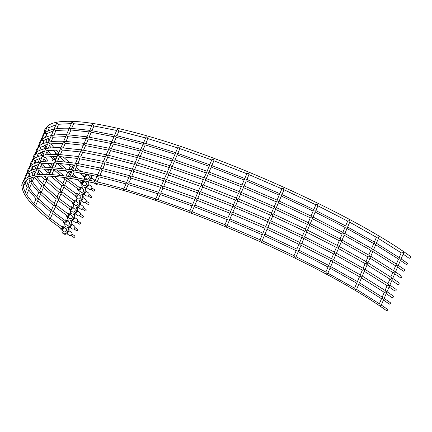 <?xml version="1.0" encoding="UTF-8"?>
<svg xmlns="http://www.w3.org/2000/svg" width="432" height="432" viewBox="0 0 432 432"><rect width="100%" height="100%" fill="white"/><g stroke="black" fill="none" stroke-linecap="round" stroke-linejoin="round"><path stroke-width="0.65" d="M383.983 298.296L390.258 302.621A0.869 0.643 125.1 0 1 389.259 304.042L383.459 300.04M356.486 289.327L379.809 304.025L380.138 304.992A219.856 40.381 23.2 0 1 381.067 305.618L386.473 293.004L386.667 291.546M386.867 291.616L393.152 295.947A1.015 0.756 125.1 0 1 391.981 297.605L386.208 293.625M389.707 284.996L395.987 289.321A0.999 0.74 125.1 0 1 394.837 290.957L389.059 286.972M386.932 291.94L389.329 286.34L389.507 284.92M392.585 278.311L398.871 282.641A1.102 0.815 125.1 0 1 399.055 283.748A1.102 0.815 125.1 0 1 397.602 284.445L391.846 280.471M389.767 285.325L392.094 279.898L392.375 278.235M395.35 271.814L401.63 276.14A0.988 0.734 125.1 0 1 400.496 277.754L394.718 273.769M392.656 278.581L395.194 272.587L395.156 271.744M398.158 265.248L404.438 269.573A0.95 0.707 125.1 0 1 403.348 271.129L397.559 267.138M395.41 272.155L398.029 266.009L397.969 265.178M400.918 258.763L407.192 263.083A0.821 0.61 125.1 0 1 406.247 264.427L400 260.123M76.945 179.372L81.556 182.677A0.821 0.61 -54.9 0 0 82.501 181.337L80.725 180.079M66.652 180.506L78.656 189.383A0.95 0.707 -54.9 0 0 79.747 187.828L67.198 178.519M63.806 187.137L75.811 196.009A0.988 0.734 -54.9 0 0 76.945 194.395L64.39 185.085M48.827 217.247L50.198 218.894L67.781 177.871M60.934 193.844L72.916 202.7A1.102 0.815 -54.9 0 0 74.363 202.003A1.102 0.815 -54.9 0 0 74.185 200.896L61.63 191.587M58.147 200.34L70.146 209.212A0.999 0.74 -54.9 0 0 71.296 207.576L58.747 198.266M55.296 206.993L67.295 215.86A1.015 0.756 -54.9 0 0 68.461 214.196L55.912 204.892M52.547 213.408L64.568 222.296A0.869 0.643 -54.9 0 0 65.567 220.876L53.017 211.567M68.607 171.094L69.217 172.168L67.986 172.557L65.578 170.629M65.831 177.574L66.566 178.848L65.108 179.269L62.467 177.163M63.018 184.135L63.796 185.474L62.154 185.836L50.9 176.153M60.237 190.625L61.177 192.191L59.265 192.526L46.165 181.067M26.406 194.292C28.285 197.375 31.05 200.794 34.706 204.552L35.505 205.934L48.308 176.056M57.37 197.316L58.163 198.677L56.495 199.039L43.378 187.564M54.535 203.936L55.345 205.33L53.638 205.686L40.527 194.216M51.667 210.627L52.321 211.772L50.917 212.123L37.778 200.626M52.607 156.411L54.481 158.393L54.697 159.295L53.314 159.543L50.463 156.481M50.004 163.058L51.754 164.905L52.029 165.98L50.431 166.266L47.515 163.139M47.056 169.474L48.956 171.477L49.253 172.6L47.59 172.897L44.48 169.56M44.356 176.035L46.213 177.995L46.607 179.312L44.712 179.604L41.483 176.137M36.472 176.612L43.308 184.658L43.616 185.803L41.931 186.1L34.301 176.99M32.184 181.03C34.052 184.108 36.817 187.526 40.478 191.284L40.797 192.456L39.08 192.753L31.428 183.611M29.257 187.677C31.131 190.76 33.896 194.179 37.557 197.937L37.795 198.904L36.331 199.168L28.685 190.01M44.939 148.759L43.103 145.816M42.05 155.471L40.203 152.572M38.707 161.784L37.303 159.095M35.829 168.502L34.387 165.78M33.912 175.354L33.048 174.992L31.579 172.168M30.58 177.989L32.006 181.51L30.197 181.645L28.701 178.762M26.39 180.171L29.03 187.958L27.454 188.044L25.137 182.833M41.645 139.477L41.699 139.05M38.74 146.259L38.75 145.627M35.888 152.906L35.888 152.221M33.005 159.64L32.951 158.825M30.229 166.115L30.224 165.413M27.378 172.773L27.362 172.049M24.651 179.129L24.689 178.621M46.591 133.526C45.754 134.206 45.257 133.985 45.106 132.856L45.376 132.521C47.574 130.896 50.63 129.735 54.54 129.038M43.859 140.195C43.2 140.929 42.611 140.81 42.088 139.844L42.449 139.028C44.68 137.381 47.758 136.204 51.7 135.508M41.056 146.815C40.419 147.56 39.809 147.458 39.231 146.507L39.631 145.579L39.263 146.005M38.291 153.49C37.735 154.273 37.082 154.202 36.326 153.279L36.288 152.588L36.877 151.994M35.408 160.013C34.781 160.763 34.166 160.666 33.566 159.721L33.982 158.744L33.593 159.197M32.573 166.66C31.957 167.416 31.331 167.324 30.71 166.385L31.153 165.353M29.668 173.129C28.928 173.831 28.382 173.664 28.037 172.622L28.377 172.066C30.586 170.429 33.653 169.263 37.573 168.566M68.494 129.875L55.49 130.54L54.572 129.395L55.226 128.92C59.206 128.277 63.995 128.056 69.595 128.272M65.61 136.598L52.672 137.268L51.581 135.945L52.369 135.394C56.365 134.741 61.166 134.525 66.782 134.735M62.77 143.23L49.847 143.899L48.654 142.722L49.529 141.955M91.611 125.599L73.343 123.687L71.987 122.024L49.226 174.83L49.988 174.938L50.841 174.469L70.097 176.521M59.891 149.942L47.029 150.611L45.7 149.612L45.689 149.089L46.672 148.435C50.69 147.782 55.512 147.56 61.144 147.776M57.11 156.438L44.194 157.108L42.979 155.968L43.875 155.131C47.876 154.478 52.688 154.262 58.304 154.478M54.259 163.091L41.353 163.76L40.111 162.653L41.024 161.752C45.031 161.098 49.842 160.882 55.463 161.098M51.511 169.501L38.534 170.165L37.546 168.955L38.254 168.453C42.239 167.805 47.034 167.584 52.639 167.8M88.916 131.879L70.556 129.951L69.8 128.779L70.627 128.315L89.883 130.367M116.683 130.453L93.728 125.928L92.443 124.205L69.579 177.001L70.519 177.179L71.442 176.731L95.056 181.408M86.038 138.602L67.716 136.679L66.798 135.313L67.802 134.779L87.08 136.836M83.198 145.228L64.881 143.311L63.914 141.89L64.973 141.34L84.262 143.397M80.32 151.934L62.041 150.023L60.874 148.435L62.143 147.82L81.459 149.882M77.539 158.436L59.227 156.519L58.239 155.077L59.319 154.521L78.613 156.578M74.687 165.089L56.381 163.172L55.366 161.708L56.473 161.141L75.773 163.199M71.933 171.504L53.59 169.576L52.774 168.329L53.665 167.843L72.932 169.895M146.016 138.078L118.816 130.95L117.607 129.184L116.905 129.935L94.613 181.948A219.856 40.381 23.2 0 1 95.737 182.207L96.665 181.78L104.706 183.735L123.941 188.93L123.601 189.513A219.856 40.381 23.2 0 1 124.864 189.88L125.761 189.454L155.876 198.86L155.655 199.492A219.856 40.381 23.2 0 1 157.027 199.951L157.858 199.525L189.896 210.908L192.1 205.767M114.469 136.852L90.968 132.197L90.337 131.015L91.228 130.577L114.842 135.254M111.618 143.575L88.117 138.92L87.323 137.543L88.42 137.047L112.045 141.723M108.783 150.206L85.282 145.557L84.434 144.121L85.595 143.608L109.231 148.284M105.397 156.794L82.431 152.264L81.373 150.644L82.777 150.088L106.434 154.769M103.129 163.415L79.628 158.76L78.759 157.302L79.942 156.784L103.577 161.465M100.283 170.068L76.777 165.413L75.886 163.928L77.096 163.404L100.737 168.086M97.497 176.477L74.002 171.823L73.305 170.57L74.272 170.105L97.891 174.782M143.267 144.353L116.078 137.225L115.549 136.048L116.451 135.626L143.721 142.776L123.763 189.065M140.411 151.076L113.216 143.948L112.536 142.565L113.648 142.096L140.789 149.342M137.576 157.707L110.381 150.579L109.647 149.137L110.83 148.657L137.981 155.893M134.719 164.414L107.519 157.286L106.564 155.644L108.022 155.137L135.211 162.356M131.917 170.91L104.722 163.782L103.966 162.319L105.176 161.833L132.332 169.069M129.065 177.563L101.871 170.435L101.093 168.944L102.335 168.458L129.497 175.689M126.295 183.978L99.101 176.85L98.523 175.597L99.495 175.154L107.541 177.109L126.608 182.428M175.144 154.262L145.087 144.877L144.682 143.716L145.546 143.3L175.662 152.707L167.233 172.249L167.276 173.156L166.466 174.047L155.812 198.909M172.276 160.985L142.22 151.594L141.669 150.228L142.749 149.774L172.822 159.214M169.441 167.616L139.385 158.225L138.78 156.8L139.93 156.335L170.014 165.775M166.579 174.323L136.523 164.932L135.691 163.296L137.133 162.815L167.233 172.249M163.782 180.819L133.726 171.434L133.099 169.981L134.282 169.511L164.365 178.951M160.931 187.472L130.874 178.087L130.226 176.607L131.441 176.132L161.525 185.571M158.166 193.887L128.11 184.502L127.651 183.265L128.596 182.833M209.574 165.413C208.904 166.379 208.991 166.525 209.833 165.839C209.806 164.614 209.725 164.473 209.574 165.413M177.19 154.877L209.115 166.282M177.347 154.31C177.104 155.201 176.931 155.029 176.839 153.792L177.638 153.371L209.682 164.759L211.777 159.862L213.089 159.008L213.7 160.223M209.083 166.142L206.874 172.028L204.093 177.79L204.093 178.637L203.364 179.496L201.312 184.275L201.485 185.29L200.486 186.197L198.445 190.966L198.455 191.835L197.699 192.699L195.604 197.591L195.637 198.477L194.854 199.352L192.737 204.287L160.693 192.899L159.813 193.336C159.948 194.659 160.126 194.843 160.353 193.887M174.301 161.611L206.248 173M174.42 160.898C174.247 161.968 174.053 161.768 173.837 160.299L174.852 159.84L206.912 171.223M171.461 168.242L170.948 166.871L172.033 166.401L204.098 177.784M168.583 174.96L200.545 186.338M168.539 174.047C168.61 175.365 168.383 175.133 167.859 173.351L169.241 172.886L201.317 184.275M165.796 181.451L165.267 180.052L166.385 179.582L198.45 190.966M162.945 188.104L194.902 199.492M163.021 187.315C162.918 188.482 162.707 188.271 162.394 186.673L163.544 186.203L195.61 197.586M192.656 204.995C191.905 206.005 191.997 206.156 192.926 205.448C192.866 204.136 192.775 203.985 192.656 204.995M160.202 194.508L192.137 205.907M244.777 179.253C244.015 180.171 244.015 180.279 244.771 179.577L244.777 179.253M244.15 180.004L211.189 167.06M211.302 166.39C211.156 167.335 211.075 167.195 211.048 165.969C211.891 165.283 211.977 165.429 211.302 166.39M244.145 180.004L242.006 185.009L241.974 186.079C241.083 186.916 241.121 186.975 242.093 186.257M208.321 173.772L241.272 186.721L239.193 191.57L239.101 192.785C238.226 193.558 238.297 193.59 239.317 192.883M208.354 172.967C208.3 174.101 208.202 173.934 208.062 172.476L208.98 172.001L242.006 185.009M203.472 185.085L205.475 180.409L238.426 193.347L236.412 198.061L236.736 199.168L235.575 200.097L202.603 187.11L200.605 191.77M205.481 179.555C205.465 180.743 205.367 180.576 205.173 179.042L206.167 178.562L239.193 191.57M202.435 186.494L202.095 185.517L203.375 185.047L236.417 198.061M235.559 200.048L233.545 204.746L233.431 206.01C232.562 206.766 232.643 206.788 233.685 206.086M197.77 198.396L199.816 193.612L232.767 206.555L230.704 211.372L230.575 212.684C229.705 213.419 229.802 213.435 230.866 212.738M199.805 192.742C199.811 193.957 199.708 193.784 199.498 192.224L200.518 191.738L233.545 204.752M194.902 205.087L196.965 200.264L229.916 213.203L227.837 218.063L194.821 205.054M196.938 199.373C196.965 200.615 196.862 200.437 196.625 198.844L197.678 198.364L230.71 211.372M227.864 218.84C227.021 219.796 227.016 219.91 227.858 219.186L227.864 218.84M191.981 211.68L225.002 224.683L227.167 219.629L194.206 206.68L192.062 211.707M194.297 205.961C194.184 206.977 194.092 206.825 194.033 205.513C194.956 204.806 195.048 204.952 194.297 205.961M279.968 194.416L279.85 194.605C279.088 195.296 279.04 195.302 279.698 194.627C279.796 193.531 279.904 193.39 280.022 194.211L279.968 194.416M277.063 200.102L279.196 195.134L246.262 180.911M246.262 180.193L246.272 179.869C247.034 179.172 247.028 179.275 246.262 180.193M277.047 200.146L277.306 201.064L276.907 201.479C276.161 202.03 276.188 201.971 276.993 201.307M241.321 192.451L243.389 187.628L276.318 201.852L274.25 206.663M243.238 186.975L243.302 186.381C244.269 185.663 244.307 185.722 243.416 186.554M274.234 206.707L274.536 207.673L274.055 208.138C273.31 208.656 273.359 208.591 274.212 207.927M238.54 198.936L240.543 194.254L273.478 208.483M240.365 193.676L240.424 192.947C241.439 192.245 241.51 192.272 240.635 193.039M273.478 208.478L271.469 213.154M271.453 213.203L271.966 214.364L271.156 214.893L271.604 214.645M268.601 219.845L270.605 215.179L237.676 200.956L235.672 205.627M237.438 200.502L237.357 199.422C238.583 198.763 238.766 198.758 237.908 199.411M268.585 219.888L268.904 220.876L268.58 221.135M232.832 212.252L234.884 207.463L267.818 221.681L265.766 226.465M234.695 206.906L234.749 206.129C235.78 205.427 235.867 205.454 234.997 206.199M265.75 226.508L266.09 227.524L265.756 227.783M229.964 218.943L232.038 214.11L264.967 228.334L262.899 233.156M231.833 213.575L231.876 212.749C232.934 212.053 233.032 212.069 232.168 212.803M262.883 233.199L262.834 234.311C262.084 234.927 262.062 234.9 262.78 234.23M227.129 225.563L229.284 220.536L262.213 234.754L260.059 239.782M229.252 219.758L229.262 219.418C230.099 218.689 230.099 218.803 229.252 219.758M313.751 209.698L314.075 210.449L313.162 211.07M313.168 211.086L281.313 196.042L279.164 201.053L311.121 216.097L311.429 217.102L310.781 217.625L310.824 217.21M281.113 195.507C281.232 196.317 281.34 196.171 281.437 195.08C282.101 194.405 282.047 194.411 281.291 195.091M310.284 217.787L278.435 202.754L276.35 207.614L308.313 222.658L308.664 223.722L307.935 224.267C307.298 224.591 307.33 224.446 308.032 223.83M278.165 202.376C278.402 203.018 278.51 202.759 278.489 201.593C279.293 200.934 279.32 200.875 278.581 201.415M305.435 229.1L307.438 224.419L275.54 209.412L273.569 214.105L305.543 229.154L306.099 230.423L304.565 231.125L302.567 235.791M275.314 209.029C275.573 209.644 275.675 209.353 275.616 208.165C276.469 207.506 276.518 207.436 275.778 207.954M304.571 231.131L272.722 216.086L270.702 220.79L302.665 235.84L303.032 236.92L302.276 237.476C301.633 237.794 301.671 237.649 302.395 237.033M272.419 215.784C272.754 216.319 272.803 215.941 272.576 214.639L273.019 214.391M299.727 242.411L301.779 237.627L269.935 222.588L267.862 227.416L299.83 242.46L300.218 243.572L299.425 244.129C298.777 244.447 298.825 244.296 299.57 243.68M269.654 222.242C269.919 222.847 270.016 222.545 269.946 221.346L270.13 221.125M298.928 244.274L267.03 229.268L265 234.106L296.951 249.151L297.178 250.042L296.179 250.69M266.798 228.901C267.073 229.495 267.165 229.181 267.079 227.966L267.295 227.74M296.185 250.711L264.33 235.661L262.159 240.727L294.111 255.771L294.311 256.624A219.856 40.381 23.2 0 1 295.677 257.299L296.082 256.743L326.03 272.128L326.306 273.035A219.856 40.381 23.2 0 1 327.559 273.71L327.445 273.159M264.092 235.208C264.271 235.931 264.384 235.742 264.438 234.63C265.145 233.966 265.129 233.933 264.379 234.538M314.944 211.756L315.862 210.584L345.962 226.125L346.07 226.854L345.033 227.421L315.139 212.058L313.092 217.075L343.051 232.459L343.424 233.518L342.149 234.133L312.401 218.695L310.284 223.641L340.238 239.02L340.659 240.138L339.309 240.759L309.56 225.326L307.503 230.126L337.473 245.516L338.094 246.85L336.409 247.406M312.044 218.522L312.595 217.231M309.199 225.158L309.69 224.23C310.392 223.614 310.424 223.468 309.787 223.787M306.315 231.887C306.704 232.254 306.823 231.865 306.677 230.704C307.568 230.126 307.681 229.975 307.017 230.251M306.682 232.033L304.636 236.817L334.595 252.202L335.032 253.341L333.644 253.962L303.896 238.529M303.539 238.367L304.02 237.411C304.744 236.795 304.781 236.644 304.139 236.963M303.901 238.529L301.795 243.437L331.754 258.827L332.219 259.994L330.793 260.615L300.893 245.252M300.683 245.025L301.158 244.031C301.898 243.421 301.946 243.27 301.304 243.578M297.95 251.397L298.922 250.133L328.871 265.507L329.168 266.452L328.05 267.041L298.296 251.597L296.087 256.759M71.183 123.606L58.342 124.276L56.97 123.314L56.851 122.704L34.171 175.505L35.429 175.073C39.415 174.425 44.21 174.209 49.81 174.425M49.588 127.17C49.172 127.926 48.514 127.856 47.606 126.965L47.439 126.349L24.867 179.015L25.569 178.681C27.772 177.05 30.834 175.889 34.749 175.192M44.285 133.315L44.215 132.489M47.115 142.171L45.614 139.331M57.569 154.451L58.061 153.047L56.003 153.263L52.947 150.007M71.302 169.652L72.679 165.937L70.681 166.261L68.062 164.182M79.078 172.681L84.197 176.353A1.15 0.853 -54.9 0 0 85.709 175.624A1.15 0.853 -54.9 0 0 85.52 174.469L84.397 173.675M376.267 243.173L399.584 257.866L399.902 258.811L398.671 259.227L375.424 244.582M373.54 249.847L376.105 243.815L375.98 243.146M349.817 221.978L347.641 227.054L374.668 242.222L374.965 243.14L373.831 243.632L346.847 228.393M346.696 228.247L347.355 227.545L347.225 227.011M373.502 249.653L396.835 264.357L397.256 265.491L395.777 265.934L372.53 251.289M370.732 256.397L373.021 251.057L373.205 249.615M347.139 228.22L344.876 233.507L371.909 248.708L372.33 249.815L370.942 250.339L343.953 235.105M343.813 234.981L344.461 233.469M370.694 256.219L394.027 270.923L394.492 272.117L392.931 272.565L369.684 257.915M367.961 262.856L370.175 257.699L370.397 256.181M344.25 234.959L342.063 240.062L369.133 255.29L369.565 256.435L368.096 256.97L341.107 241.731M340.967 241.612L341.647 240.03M367.924 262.715L391.268 277.425L391.9 278.834L390.258 279.337L366.79 264.605L367.616 262.667M341.41 241.596L339.287 246.542L366.336 261.77L366.989 263.153L365.213 263.666L338.224 248.427M338.094 248.324L338.872 246.51M365.045 269.401L388.384 284.105L388.859 285.32L387.266 285.768L364.019 271.118M362.248 276.194L364.516 270.907L364.748 269.357M338.531 248.314L336.415 253.244L363.458 268.456L363.933 269.638L362.432 270.173L335.448 254.934M335.308 254.821L335.999 253.206M362.21 276.021L385.549 290.731L386.046 291.967L384.415 292.415L361.168 277.765M359.359 282.938L361.66 277.56L361.908 275.978M335.745 254.804L333.58 259.864L360.617 275.076L361.12 276.291L359.581 276.826L332.597 261.587M332.456 261.473L333.164 259.826M359.327 282.706L382.649 297.405L383.006 298.415L381.683 298.847L358.436 284.202M356.513 289.575L359.138 283.376L359.041 282.674M332.894 261.457L330.701 266.576L357.728 281.756L358.074 282.744L356.843 283.252L329.859 268.013M329.713 267.878L330.377 267.1L330.286 266.533M69.579 177.001L69.579 177.028A219.856 40.381 23.2 0 1 70.519 177.179M49.226 174.83L49.248 174.911A219.856 40.381 23.2 0 1 49.988 174.938M34.171 175.505L34.252 175.646A219.856 40.381 23.2 0 1 34.754 175.559M24.867 179.015L25.034 179.226A219.856 40.381 23.2 0 1 25.294 179.021L25.294 179.021M25.256 178.924L22.507 182.444C19.159 192.667 32.243 208.143 61.76 228.868A0.842 0.621 -54.9 0 0 62.726 227.491L50.171 218.187M49.453 218.354A218.176 40.073 -156.8 0 0 50.171 218.921L50.198 218.894M34.933 205.481A218.176 40.073 -156.8 0 0 35.419 205.978L35.505 205.934M26.168 194.535A218.176 40.073 -156.8 0 0 26.411 194.945L26.093 193.763C24.327 190.701 23.463 188.066 23.495 185.868M23.436 185.857A218.176 40.073 -156.8 0 0 23.431 186.17L23.717 186.149L23.501 185.566M381.137 304.922L387.412 309.242A0.842 0.621 125.1 0 1 386.446 310.613C324.643 266.107 189.275 206.005 104.296 185.366C55.998 173.767 29.252 173.011 24.052 183.103L23.506 185.566M330.151 267.856L327.861 273.202L354.888 288.376L355.207 289.321A219.856 40.381 23.2 0 1 356.314 289.985L356.2 289.3M260.042 239.819L260.199 240.597A219.856 40.381 23.2 0 1 261.635 241.24C262.316 240.575 262.278 240.559 261.522 241.207M225.002 225.763L225.007 225.428A219.856 40.381 23.2 0 1 226.465 226.033C227.254 225.32 227.254 225.428 226.454 226.363M190.064 212.026C190.026 210.767 189.94 210.622 189.805 211.588A219.856 40.381 23.2 0 1 191.241 212.128C192.11 211.432 192.197 211.577 191.495 212.56M260.091 239.792L227.113 225.596M44.129 132.808L44.836 129.551L47.93 125.712C50.166 124.043 53.233 122.855 57.132 122.148C71.469 119.686 94.894 122.526 127.402 130.664C212.668 151.394 348.133 211.529 410.211 256.214A1.15 0.853 125.1 0 1 410.4 257.375A1.15 0.853 125.1 0 1 408.883 258.098L403.132 254.135M398.207 265.626L403.375 253.579L403.439 252.59L401.328 252.914L378.076 238.264L378.562 236.914L376.499 237.325L349.51 222.086M349.38 221.989C349.915 222.172 350.017 221.713 349.693 220.612L347.701 221.071M317.601 205.556C318.092 205.88 318.13 205.416 317.709 204.174L315.857 204.79L313.805 209.574M315.857 204.795L284.013 189.745L281.939 194.573L313.891 209.617M283.7 189.464C284.137 189.94 284.099 189.491 283.586 188.109L281.896 188.843L248.962 174.62L246.91 179.41M248.713 174.199L248.357 172.897L246.866 173.761L213.889 160.774L211.842 165.553M179.869 148.624L211.837 160.002M179.717 147.965C179.939 148.954 179.653 148.586 178.859 146.858L177.752 147.712L175.592 152.755M177.876 147.987L147.814 138.596L146.707 136.814L145.805 137.635L143.543 142.916M279.823 193.666L246.893 179.442M246.845 173.713L244.782 178.529L211.766 165.526M225.007 225.428L226.465 226.033M189.805 211.588L191.241 212.128M128.596 182.828L158.652 192.278M155.655 199.492L157.027 199.951M123.601 189.513L124.864 189.88M94.613 181.948L95.737 182.207M21.827 185.495L21.843 185.209M93.998 182.887L96.32 184.523A0.853 0.632 -54.9 0 0 97.519 183.708M94.619 181.305A1.831 1.355 -54.9 0 0 94.214 179.761L91.616 177.935M90.25 180.328A3.839 2.851 -54.9 0 0 91.363 178.702A3.839 2.851 -54.9 0 0 90.941 175.019M89.235 180.106A3.839 2.851 -54.9 0 0 90.655 178.205A3.839 2.851 -54.9 0 0 90.59 174.944M87.329 174.263A3.839 2.851 -54.9 0 0 86.81 174.55M83.333 175.748A1.831 1.355 -54.9 0 0 83.808 176.904L86.756 178.983A1.831 1.355 -54.9 0 0 89.159 177.827A1.831 1.355 -54.9 0 0 88.857 175.991L86.027 173.999M83.808 176.904A1.831 1.355 -54.9 0 0 86.211 175.754A1.831 1.355 -54.9 0 0 86.006 173.993M90.823 189.238L93.49 191.117A0.853 0.632 -54.9 0 0 94.473 189.718L91.805 187.844M86.686 187.52L89.284 189.346A1.831 1.355 -54.9 0 0 91.687 188.19A1.831 1.355 -54.9 0 0 91.384 186.354L88.792 184.529M62.089 230.31A3.839 2.851 -54.9 0 0 62.98 233.399L63.688 233.896A3.839 2.851 -54.9 0 0 67.862 232.859L69.109 229.948L68.396 229.451A3.839 2.851 -54.9 0 0 67.489 227.183A3.839 2.851 -54.9 0 0 70.864 224.375A3.839 2.851 -54.9 0 0 70.313 220.585A3.839 2.851 -54.9 0 0 73.694 217.782A3.839 2.851 -54.9 0 0 73.143 213.991A3.839 2.851 -54.9 0 0 76.518 211.183A3.839 2.851 -54.9 0 0 75.973 207.392A3.839 2.851 -54.9 0 0 79.348 204.59A3.839 2.851 -54.9 0 0 78.797 200.799A3.839 2.851 -54.9 0 0 82.172 197.991A3.839 2.851 -54.9 0 0 81.626 194.2A3.839 2.851 -54.9 0 0 85.001 191.398A3.839 2.851 -54.9 0 0 84.451 187.607L85.158 188.104A3.839 2.851 -54.9 0 0 88.533 185.301A3.839 2.851 -54.9 0 0 88.069 181.575M84.451 187.607A3.839 2.851 -54.9 0 0 87.826 184.799A3.839 2.851 -54.9 0 0 87.739 181.505M80.978 183.503L83.927 185.576A1.831 1.355 -54.9 0 0 86.335 184.426A1.831 1.355 -54.9 0 0 86.033 182.59L83.138 180.554A1.831 1.355 -54.9 0 1 83.387 182.347A1.831 1.355 -54.9 0 1 80.978 183.503A1.831 1.355 -54.9 0 1 80.568 181.98M82.145 180.355A1.831 1.355 -54.9 0 0 81.513 180.641M87.998 195.836L90.666 197.716A0.853 0.632 -54.9 0 0 91.649 196.317L88.981 194.438M83.857 194.114L86.454 195.944A1.831 1.355 -54.9 0 0 88.862 194.789A1.831 1.355 -54.9 0 0 88.56 192.953L85.963 191.128M81.626 194.2L82.334 194.697A3.839 2.851 -54.9 0 0 85.709 191.894A3.839 2.851 -54.9 0 0 85.158 188.104M77.711 188.714A1.831 1.355 -54.9 0 0 78.149 190.096L81.103 192.175A1.831 1.355 -54.9 0 0 83.506 191.02A1.831 1.355 -54.9 0 0 83.203 189.184L80.255 187.11A1.831 1.355 -54.9 0 0 78.802 187.159M78.149 190.096A1.831 1.355 -54.9 0 0 80.557 188.946A1.831 1.355 -54.9 0 0 80.255 187.11M85.169 202.43L87.836 204.309A0.853 0.632 -54.9 0 0 88.819 202.91L86.152 201.037M81.032 200.713L83.63 202.538A1.831 1.355 -54.9 0 0 86.033 201.382A1.831 1.355 -54.9 0 0 85.73 199.546L83.138 197.721M78.797 200.799L79.504 201.296A3.839 2.851 -54.9 0 0 82.879 198.493A3.839 2.851 -54.9 0 0 82.334 194.697M74.876 195.345A1.831 1.355 -54.9 0 0 75.325 196.695L78.273 198.769A1.831 1.355 -54.9 0 0 80.681 197.618A1.831 1.355 -54.9 0 0 80.379 195.782L77.431 193.703A1.831 1.355 -54.9 0 0 76.01 193.736M75.325 196.695A1.831 1.355 -54.9 0 0 77.733 195.539A1.831 1.355 -54.9 0 0 77.431 193.703M82.345 209.029L85.012 210.908A0.853 0.632 -54.9 0 0 85.995 209.509L83.327 207.63M78.203 207.306L80.8 209.137A1.831 1.355 -54.9 0 0 83.209 207.981A1.831 1.355 -54.9 0 0 82.906 206.145L80.309 204.32M75.973 207.392L76.68 207.889A3.839 2.851 -54.9 0 0 80.055 205.087A3.839 2.851 -54.9 0 0 79.504 201.296M72.031 202.073A1.831 1.355 -54.9 0 0 72.495 203.288L75.449 205.367A1.831 1.355 -54.9 0 0 77.852 204.212A1.831 1.355 -54.9 0 0 77.549 202.376L74.601 200.302A1.831 1.355 -54.9 0 0 73.3 200.27M72.495 203.288A1.831 1.355 -54.9 0 0 74.903 202.138A1.831 1.355 -54.9 0 0 74.601 200.302M79.515 215.622L82.183 217.501A0.853 0.632 -54.9 0 0 83.165 216.103L80.498 214.229M75.379 213.905L77.976 215.73A1.831 1.355 -54.9 0 0 80.379 214.574A1.831 1.355 -54.9 0 0 80.077 212.738L77.479 210.913M73.143 213.991L73.85 214.488A3.839 2.851 -54.9 0 0 77.225 211.685A3.839 2.851 -54.9 0 0 76.68 207.889M69.217 208.553A1.831 1.355 -54.9 0 0 69.671 209.887L72.619 211.961A1.831 1.355 -54.9 0 0 75.028 210.811A1.831 1.355 -54.9 0 0 74.725 208.975L71.771 206.896A1.831 1.355 -54.9 0 0 70.373 206.917M69.671 209.887A1.831 1.355 -54.9 0 0 72.079 208.732A1.831 1.355 -54.9 0 0 71.771 206.896M76.691 222.221L79.358 224.1A0.853 0.632 -54.9 0 0 80.341 222.701L77.668 220.822M72.549 220.498L75.146 222.329A1.831 1.355 -54.9 0 0 77.555 221.173A1.831 1.355 -54.9 0 0 77.252 219.337L74.655 217.512M70.313 220.585L71.026 221.081A3.839 2.851 -54.9 0 0 74.401 218.279A3.839 2.851 -54.9 0 0 73.85 214.488M66.382 215.217A1.831 1.355 -54.9 0 0 66.841 216.481L69.795 218.56A1.831 1.355 -54.9 0 0 72.198 217.404A1.831 1.355 -54.9 0 0 71.896 215.568L68.947 213.494A1.831 1.355 -54.9 0 0 67.516 213.532M66.841 216.481A1.831 1.355 -54.9 0 0 69.25 215.33A1.831 1.355 -54.9 0 0 68.947 213.494M73.861 228.814L76.529 230.693A0.853 0.632 -54.9 0 0 77.512 229.295L74.844 227.421M69.725 227.097L72.322 228.922A1.831 1.355 -54.9 0 0 74.725 227.767A1.831 1.355 -54.9 0 0 74.423 225.931L71.825 224.105M67.489 227.183L68.197 227.68A3.839 2.851 -54.9 0 0 71.572 224.878A3.839 2.851 -54.9 0 0 71.026 221.081M63.59 221.605A1.831 1.355 -54.9 0 0 64.017 223.079L66.965 225.153A1.831 1.355 -54.9 0 0 69.374 224.003A1.831 1.355 -54.9 0 0 69.071 222.167L66.118 220.088A1.831 1.355 -54.9 0 0 64.595 220.185M64.017 223.079A1.831 1.355 -54.9 0 0 66.425 221.924A1.831 1.355 -54.9 0 0 66.118 220.088M71.032 235.413L73.699 237.292A0.853 0.632 -54.9 0 0 74.682 235.894L72.014 234.014M66.895 233.69L69.493 235.521A1.831 1.355 -54.9 0 0 71.901 234.365A1.831 1.355 -54.9 0 0 71.599 232.529L68.834 230.585M60.772 228.172A1.831 1.355 -54.9 0 0 61.187 229.673L64.136 231.752A1.831 1.355 -54.9 0 0 66.544 230.596A1.831 1.355 -54.9 0 0 66.242 228.76L63.293 226.687A1.831 1.355 -54.9 0 0 61.738 226.8M61.187 229.673A1.831 1.355 -54.9 0 0 63.596 228.523A1.831 1.355 -54.9 0 0 63.293 226.687M298.922 250.133L301.05 245.182M262.931 233.172L229.954 218.97M265.804 226.481L232.821 212.285M268.639 219.861L235.656 205.659M271.512 213.176L238.523 198.974M274.288 206.68L241.304 192.483M277.101 200.119L244.118 185.917M84.548 180.841A3.839 2.851 -54.9 0 0 83.981 181.148M81.88 184.135A3.839 2.851 -54.9 0 0 82.679 187.159A3.839 2.851 -54.9 0 0 81.157 187.742M79.051 190.733A3.839 2.851 -54.9 0 0 79.855 193.757A3.839 2.851 -54.9 0 0 78.327 194.341M76.226 197.327A3.839 2.851 -54.9 0 0 77.026 200.351A3.839 2.851 -54.9 0 0 75.503 200.934M73.397 203.926A3.839 2.851 -54.9 0 0 74.201 206.95A3.839 2.851 -54.9 0 0 72.673 207.533M70.573 210.519A3.839 2.851 -54.9 0 0 71.372 213.543A3.839 2.851 -54.9 0 0 69.849 214.126M67.743 217.118A3.839 2.851 -54.9 0 0 68.548 220.142A3.839 2.851 -54.9 0 0 67.019 220.725M64.913 223.711A3.839 2.851 -54.9 0 0 65.718 226.735A3.839 2.851 -54.9 0 0 64.195 227.318M62.98 233.399A3.839 2.851 -54.9 0 0 67.149 232.362L67.862 232.859M84.704 177.541A3.839 2.851 -54.9 0 0 84.667 179.15M68.396 229.451L67.149 232.362M69.109 229.948A3.839 2.851 -54.9 0 0 68.197 227.68M91.503 182.326L92.108 182.752A1.831 1.355 -54.9 0 0 93.447 182.763M380.138 304.992L381.067 305.618M260.199 240.597L261.635 241.24M294.311 256.624L295.677 257.299M326.306 273.035L327.559 273.71M355.207 289.321L356.314 289.985M69.53 173.788L70.6 174.62M72.49 176.062L73.921 177.142M57.056 163.204L63.131 168.593M53.93 169.7L60.113 175.203M46.775 151.945L48.821 154.575M43.886 158.684L45.857 161.201M41.045 165.316L43.07 167.902M38.162 172.039L40.122 174.539M44.469 133.272L42.314 136.28L41.634 139.315M42.169 139.25L39.366 142.825L38.675 145.935M39.323 145.811L36.509 149.402L35.813 152.539M36.45 152.296L33.572 155.957L32.87 159.17M33.664 158.992L30.839 162.589L30.143 165.731M30.812 165.613L27.983 169.22L27.286 172.373M27.556 172.741L25.304 175.835L24.624 178.902M53.255 130.972L46.359 133.834M50.366 137.716L43.594 140.546M47.52 144.353L40.781 147.177M44.636 151.081L38.005 153.884M41.861 157.561L35.132 160.38M39.01 164.219L32.297 167.033M36.272 170.608L29.419 173.453M203.407 179.631L171.407 168.275M197.748 192.839L165.748 181.478M306.526 232.092L336.425 247.46M55.922 124.756L49.329 127.543M49.448 145.703L51.165 147.911M59.503 156.703L65.232 161.816M72.225 167.508L73.294 168.334M75.179 169.781L75.983 170.386M35.386 205.238L49.151 217.382M317.812 205.756L347.717 221.119M376.418 237.281L374.377 242.05M373.723 243.567L371.601 248.524M370.845 250.285L368.788 255.085M368.005 256.916L366.007 261.576M365.132 263.617L363.139 268.267M362.345 270.119L360.299 274.887M359.494 276.772L357.431 281.578M356.74 283.192L354.596 288.203M347.684 221.103L345.638 225.882M344.99 227.394L342.862 232.357M342.112 234.112L340.049 238.918M339.266 240.737L337.268 245.408M336.393 247.444L334.4 252.099M333.607 253.946L331.56 258.719M330.755 260.593L328.693 265.41M328.007 267.014L325.858 272.036M313.157 211.081L311.029 216.049M310.279 217.798L308.216 222.61M298.928 244.285L296.86 249.102M296.174 250.706L294.019 255.728M281.891 188.838L279.839 193.628M44.134 132.667L43.34 134.519M41.747 138.235L40.705 140.665M38.729 145.282L37.93 147.145M35.851 151.988L35.24 153.409M32.881 158.922L32.292 160.299M30.181 165.224L29.468 166.887M27.313 171.909L26.455 173.912M24.705 177.989L23.582 180.614M21.924 184.48L21.6 185.242M46.856 141.766L46.51 142.571M45.517 144.898L45.025 146.043M44.194 147.976L43.74 149.029M42.628 151.632L42.26 152.485M41.305 154.726L40.867 155.747M39.852 158.107L39.452 159.035M38.459 161.363L38.027 162.362M37.001 164.759L36.688 165.494M35.575 168.091L35.149 169.09M34.268 171.142L33.809 172.211M32.794 174.571L32.303 175.721M31.455 177.698L30.969 178.832M29.943 181.229L28.085 185.56M27.205 187.612L25.245 192.191M55.701 152.966L55.085 154.402M54.227 156.395L53.714 157.599M53.012 159.235L52.245 161.023M51.376 163.048L50.944 164.063M50.128 165.958L49.378 167.724M48.632 169.457L48.13 170.624M47.288 172.589L46.537 174.35M45.819 176.024L45.355 177.104M44.41 179.302L42.482 183.8M41.629 185.798L39.647 190.42M38.777 192.451L36.774 197.122M36.029 198.86L33.934 203.747M70.351 166.028L68.942 169.312M67.657 172.309L66.101 175.937M64.778 179.026L62.743 183.778M61.938 185.657L59.962 190.264M59.06 192.364L57.094 196.954M56.273 198.866L54.254 203.58M53.428 205.513L51.386 210.276M50.674 211.934L48.546 216.896M401.188 252.823L399.152 257.58M398.493 259.108L396.376 264.049M395.615 265.826L393.563 270.616M392.774 272.457L390.782 277.101M389.902 279.164L387.914 283.792M387.115 285.665L385.079 290.417M384.264 292.313L382.207 297.108M381.51 298.733L379.372 303.734M46.505 134.374L47.05 136.685M47.747 138.456L49.01 140.886M50.873 143.743L54.038 147.749M55.971 149.909L58.698 152.728M62.937 156.74L69.401 162.302M72.457 164.759L74.228 166.147M76.118 167.6L81.054 171.272M63.958 141.296C58.342 141.08 53.53 141.302 49.529 141.95M40.37 161.865C36.412 162.567 33.313 163.744 31.072 165.407M43.216 155.245C39.263 155.941 36.169 157.124 33.934 158.782M46.035 148.543C42.055 149.245 38.934 150.439 36.677 152.123M48.87 142.063C44.923 142.765 41.828 143.942 39.598 145.6M29.425 174.231L29.97 176.423M32.254 167.621L32.8 169.792M33.431 171.412L34.722 173.912M35.159 160.844L35.689 163.058M36.434 164.948L37.643 167.27M37.897 154.451L38.399 156.481M39.128 158.344L40.365 160.726M40.7 147.922L41.159 149.801M41.963 151.853L43.157 154.143M43.432 141.545L43.902 143.359M44.62 145.195L45.868 147.604M39.431 170.03L42.887 174.393M42.25 163.62L45.544 167.773M45.004 156.983L48.233 161.077M47.752 150.498L50.873 154.462M38.232 198.623L51.997 210.762M41.137 191.954L54.907 204.098M43.972 185.328L57.737 197.473M46.867 178.659L60.631 190.798M49.874 172.406L50.15 172.681M54 176.337L63.385 184.291M52.688 165.845L52.958 166.12M56.803 169.765L63.563 175.603M55.458 159.381L55.733 159.651M59.643 163.361L66.107 168.944M70.2 172.228L71.269 173.059M73.154 174.506L77.533 177.773M70.594 171.304L68.467 176.272M56.722 156.427L54.734 161.071M53.87 163.08L51.862 167.773M51.122 169.49L49.021 174.398M34.263 176.996L26.584 194.908M26.222 180.306L23.717 186.149M49.48 127.435L47.947 131.009M46.899 133.456L45.198 137.425M43.978 140.27L42.39 143.969M41.121 146.929L39.631 150.412M38.21 153.727L36.747 157.145M35.462 160.148L33.912 163.76M32.605 166.811L31.018 170.516M29.9 173.113L28.172 177.152M58.655 124.227L56.738 128.704M55.982 130.464L53.968 135.157M53.093 137.198L51.16 141.718M50.252 143.834L48.384 148.187M47.369 150.557L45.511 154.894M44.588 157.043L42.676 161.514M41.737 163.696L39.798 168.226M38.999 170.095L36.958 174.852M73.645 123.703L71.647 128.369M70.961 129.973L68.877 134.833M68.078 136.696L66.064 141.394M65.232 143.327L63.283 147.879M62.359 150.039L60.415 154.575M59.573 156.535L57.575 161.195M56.722 163.188L54.707 167.897M53.973 169.598L51.867 174.517M93.96 125.966L91.935 130.691M91.265 132.246L89.159 137.165M88.387 138.964L86.346 143.726M85.547 145.595L83.565 150.212M82.674 152.302L80.698 156.908M79.888 158.803L77.863 163.528M77.036 165.456L74.99 170.224M74.282 171.871L72.149 176.845M118.962 130.982L116.926 135.74M116.267 137.268L114.151 142.214M113.389 143.986L111.337 148.775M110.549 150.617L108.556 155.266M107.676 157.318L105.689 161.957M104.89 163.82L102.848 168.577M102.038 170.473L99.981 175.268M99.284 176.893L97.141 181.894M147.89 138.618L145.843 143.386M145.195 144.909L143.068 149.866M142.317 151.621L140.26 156.427M139.477 158.252L137.479 162.918M136.598 164.959L134.606 169.609M133.812 171.461L131.771 176.229M130.966 178.108L128.903 182.92M128.212 184.529L126.063 189.545M179.858 148.646L177.811 153.425M177.163 154.937L175.036 159.905M174.285 161.654L172.222 166.466M171.439 168.286L169.441 172.957M168.566 174.987L166.574 179.642M165.78 181.489L163.733 186.268M162.929 188.141L160.866 192.958M160.18 194.562L158.026 199.579M211.194 167.065L209.066 172.033M208.316 173.777L206.253 178.594M246.267 180.916L244.134 185.884M317.974 205.691L315.868 210.605M378.572 238.102L376.288 243.437M367.292 264.433L365.083 269.573"/></g></svg>
